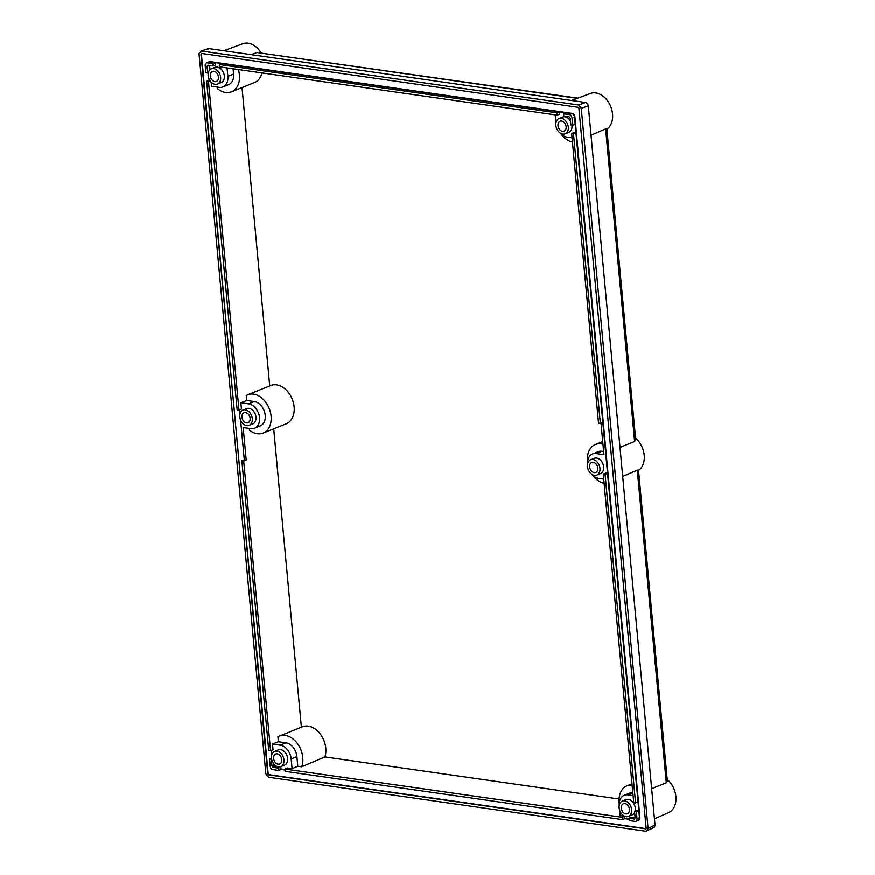 <?xml version="1.0" encoding="UTF-8"?>
<svg xmlns="http://www.w3.org/2000/svg" width="875" height="875" viewBox="0 0 875 875"><rect width="100%" height="100%" fill="white"/><g stroke="black" fill="none" stroke-linecap="round" stroke-linejoin="round"><path stroke-width="1.31" d="M214.878 81.638A5.381 3.861 -111.9 0 0 216.409 81.463A5.381 3.861 -111.9 0 0 218.312 76.037A5.381 3.861 -111.9 0 0 213.927 71.312A5.381 3.861 -111.9 0 0 212.395 71.487A5.381 3.861 -111.9 0 0 210.492 76.912A5.381 3.861 -111.9 0 0 214.878 81.638M625.855 813.903A5.381 3.861 -111.9 0 0 627.386 813.728A5.381 3.861 -111.9 0 0 629.289 808.303A5.381 3.861 -111.9 0 0 624.903 803.578A5.381 3.861 -111.9 0 0 623.372 803.753A5.381 3.861 -111.9 0 0 621.469 809.178A5.381 3.861 -111.9 0 0 625.855 813.903M592.987 459.572A8.225 5.906 -111.9 0 0 590.647 459.834A8.225 5.906 -111.9 0 0 587.738 468.136A8.225 5.906 -111.9 0 0 594.453 475.355A8.225 5.906 -111.9 0 0 596.794 475.092A8.225 5.906 -111.9 0 0 599.692 466.791A8.225 5.906 -111.9 0 0 592.987 459.572M596.794 475.092L600.469 473.616A8.225 5.906 -111.9 0 0 603.367 465.314A8.225 5.906 -111.9 0 0 596.663 458.084A8.225 5.906 -111.9 0 0 594.322 458.347L590.647 459.834M245.328 409.85A8.225 5.906 -111.9 0 0 242.987 410.112A8.225 5.906 -111.9 0 0 240.078 418.414A8.225 5.906 -111.9 0 0 246.794 425.644A8.225 5.906 -111.9 0 0 249.134 425.381A8.225 5.906 -111.9 0 0 252.033 417.08A8.225 5.906 -111.9 0 0 245.328 409.85M249.134 425.381L252.809 423.894A8.225 5.906 -111.9 0 0 255.708 415.592A8.225 5.906 -111.9 0 0 249.003 408.373A8.225 5.906 -111.9 0 0 246.663 408.636L242.987 410.112M213.664 68.578A8.225 5.906 -111.9 0 0 211.323 68.841A8.225 5.906 -111.9 0 0 208.425 77.142A8.225 5.906 -111.9 0 0 215.13 84.361A8.225 5.906 -111.9 0 0 217.47 84.098A8.225 5.906 -111.9 0 0 220.38 75.797A8.225 5.906 -111.9 0 0 213.664 68.578M217.47 84.098L221.145 82.622A8.225 5.906 -111.9 0 0 224.055 74.32A8.225 5.906 -111.9 0 0 217.339 67.102A8.225 5.906 -111.9 0 0 214.998 67.364L211.323 68.841M561.323 118.289A8.225 5.906 -111.9 0 0 558.983 118.552A8.225 5.906 -111.9 0 0 556.084 126.853A8.225 5.906 -111.9 0 0 562.789 134.083A8.225 5.906 -111.9 0 0 565.13 133.82A8.225 5.906 -111.9 0 0 568.039 125.519A8.225 5.906 -111.9 0 0 561.323 118.289M570.5 121.034A8.225 5.906 -111.9 0 0 564.998 116.812A8.225 5.906 -111.9 0 0 562.658 117.075L558.983 118.552M624.641 800.844A8.225 5.906 -111.9 0 0 622.3 801.106A8.225 5.906 -111.9 0 0 619.402 809.408A8.225 5.906 -111.9 0 0 626.106 816.637A8.225 5.906 -111.9 0 0 628.447 816.375A8.225 5.906 -111.9 0 0 631.356 808.073A8.225 5.906 -111.9 0 0 624.641 800.844M635.141 810.917A8.225 5.906 -111.9 0 0 628.316 799.367A8.225 5.906 -111.9 0 0 625.975 799.63L622.3 801.106M276.981 751.133A8.225 5.906 -111.9 0 0 274.641 751.395A8.225 5.906 -111.9 0 0 271.742 759.697A8.225 5.906 -111.9 0 0 278.447 766.916A8.225 5.906 -111.9 0 0 280.788 766.653A8.225 5.906 -111.9 0 0 283.697 758.352A8.225 5.906 -111.9 0 0 276.981 751.133M280.788 766.653L284.473 765.177A8.225 5.906 -111.9 0 0 287.372 756.875A8.225 5.906 -111.9 0 0 280.656 749.645A8.225 5.906 -111.9 0 0 278.316 749.908L274.641 751.395M208.95 78.75L209.092 80.303L206.664 81.287L208.491 81.55L238.962 410.069L241.467 409.095L240.877 402.773L248.588 403.878A12.906 9.275 68.1 0 1 259.12 415.22A12.906 9.275 68.1 0 1 254.559 428.247L260.28 425.939A12.906 9.275 -111.9 0 0 264.83 412.912A12.906 9.275 -111.9 0 0 254.308 401.581L246.717 400.488L246.258 395.566A20.628 14.82 68.1 0 1 247.745 394.822A20.628 14.82 68.1 0 1 253.619 394.166A20.628 14.82 68.1 0 1 270.441 412.278A20.628 14.82 68.1 0 1 263.156 433.103A20.628 14.82 68.1 0 1 257.294 433.759A20.628 14.82 68.1 0 1 249.473 430.194L249.309 428.433M263.156 433.103L286.191 423.828A20.628 14.82 -111.9 0 0 293.475 403.003A20.628 14.82 -111.9 0 0 276.653 384.891A20.628 14.82 -111.9 0 0 270.78 385.547L247.745 394.822M604.111 483.328A20.628 14.82 68.1 0 1 592.834 475.442M587.552 462.328A20.628 14.82 68.1 0 1 595.405 444.544A20.628 14.82 68.1 0 1 601.278 443.887A20.628 14.82 68.1 0 1 602.973 444.238M238.383 69.562A20.628 14.82 68.1 0 1 231.503 91.82A20.628 14.82 68.1 0 1 225.63 92.487A20.628 14.82 68.1 0 1 217.809 88.922L217.645 87.15M262.019 72.942A20.628 14.82 68.1 0 1 254.537 82.545L231.503 91.82M606.878 129.15A19.731 14.175 -111.9 0 0 611.527 108.817A19.731 14.175 -111.9 0 0 595.831 92.947A19.731 14.175 -111.9 0 0 590.505 93.461L571.484 100.472M605.631 128.898L606.845 128.822L635.677 439.644L634.627 441.536L605.631 128.898L591.041 135.198M278.195 764.181A5.381 3.861 -111.9 0 0 279.727 764.017A5.381 3.861 -111.9 0 0 281.63 758.581A5.381 3.861 -111.9 0 0 277.244 753.867A5.381 3.861 -111.9 0 0 275.713 754.031A5.381 3.861 -111.9 0 0 273.809 759.467A5.381 3.861 -111.9 0 0 278.195 764.181M562.538 131.348A5.381 3.861 -111.9 0 0 564.069 131.173A5.381 3.861 -111.9 0 0 565.972 125.748A5.381 3.861 -111.9 0 0 561.575 121.023A5.381 3.861 -111.9 0 0 560.044 121.198A5.381 3.861 -111.9 0 0 558.152 126.623A5.381 3.861 -111.9 0 0 562.538 131.348M246.542 422.909A5.381 3.861 -111.9 0 0 248.073 422.734A5.381 3.861 -111.9 0 0 249.966 417.309A5.381 3.861 -111.9 0 0 245.58 412.584A5.381 3.861 -111.9 0 0 244.048 412.759A5.381 3.861 -111.9 0 0 242.145 418.184A5.381 3.861 -111.9 0 0 246.542 422.909M594.202 472.62A5.381 3.861 -111.9 0 0 595.733 472.456A5.381 3.861 -111.9 0 0 597.625 467.02A5.381 3.861 -111.9 0 0 593.239 462.306A5.381 3.861 -111.9 0 0 591.708 462.47A5.381 3.861 -111.9 0 0 589.805 467.906A5.381 3.861 -111.9 0 0 594.202 472.62M634.528 811.18L636.355 811.442L637.022 818.727A3.128 2.253 -111.9 0 1 635.797 821.297A3.128 2.253 -111.9 0 1 634.933 821.395L629.169 820.564L628.95 818.256L634.309 819.022L635.152 817.95L634.528 811.18L636.923 810.184L638.827 810.458L638.039 801.948L635.556 802.933L633.741 802.681L603.258 474.152L605.664 473.156L607.556 473.43L602.831 422.417L600.348 423.402L598.533 423.139L571.659 133.481L573.486 133.744L575.958 132.759L574.055 132.486L571.659 133.481M587.562 464.133A12.906 9.275 68.1 0 1 592.572 454.005A12.906 9.275 68.1 0 1 596.247 453.6L603.947 454.694L601.016 423.139M603.717 479.117L598.544 478.373A12.906 9.275 68.1 0 1 591.587 474.13M254.559 428.247A12.906 9.275 68.1 0 1 250.884 428.652L243.184 427.558L246.203 460.108L244.3 459.834L240.603 420.033M240.034 413.82L239.662 409.806M213.062 63.656L207.298 62.836L209.748 61.819L215.512 62.639L213.062 63.656L213.27 65.964L215.731 65.045L215.512 62.639L566.048 112.766L563.598 113.783L569.362 114.614L571.812 113.597L566.048 112.766M209.978 69.694L209.584 65.439M209.092 80.303L209.781 80.402M227.084 67.944L227.872 76.388A12.906 9.275 68.1 0 1 222.895 86.964A12.906 9.275 68.1 0 1 219.22 87.38L211.52 86.275L211.137 82.152M563.598 113.783L563.817 116.091L569.166 116.856L570.238 118.212L570.872 124.983L572.698 125.245L575.17 124.261L602.831 422.417M557.091 115.128L556.883 112.82L559.322 111.803L559.552 114.209L557.091 115.128L219.997 66.927L219.778 64.619L222.228 63.602M555.898 122.883L555.155 114.855M572.064 137.834L566.88 137.091A12.906 9.275 68.1 0 1 559.934 132.858M565.13 133.82L568.805 132.344A8.225 5.906 -111.9 0 0 571.922 125.136M619.675 810.348L620.156 815.598L624.673 816.244L624.892 818.65L629.048 819.241M635.13 817.742L631.4 817.206L628.95 818.256M619.227 805.405A12.906 9.275 68.1 0 1 624.225 795.288A12.906 9.275 68.1 0 1 627.9 794.872L633.084 795.616M628.447 816.375L632.122 814.887A8.225 5.906 -111.9 0 0 634.638 812.405M279.781 766.927L280.853 767.08L281.083 769.486L285.228 770.077M244.3 459.834L241.872 460.819L243.698 461.081L270.572 750.739L273.066 749.766L272.541 744.056L280.241 745.161A12.906 9.275 68.1 0 1 291.189 758.942L292.097 768.688L287.58 768.042L285.141 769.092L622.234 817.294L622.442 819.602L624.892 818.65M271.688 755.103L271.261 750.477M271.48 758.188L269.533 758.986L271.359 759.248L271.983 766.019L274.455 764.695M274.477 764.969L275.559 766.325L273.055 767.364L278.414 768.13L278.622 770.438L281.083 769.486M277.091 766.544L275.559 766.325M243.698 461.081L246.203 460.108M291.189 758.942L296.909 756.645A12.906 9.275 -111.9 0 0 285.961 742.853L278.381 741.77L272.541 744.056M278.381 741.77L277.922 736.837A20.628 14.82 68.1 0 1 279.398 736.105A20.628 14.82 68.1 0 1 297.555 743.717A20.628 14.82 68.1 0 1 301.689 766.795L297.795 766.237L292.097 768.688M301.394 727.245L273.711 428.848M246.717 400.488L240.877 402.773M269.73 385.973L242.047 87.577M208.491 81.55L210.12 80.916M596.247 453.6L601.956 451.292A12.906 9.275 -111.9 0 0 598.281 451.708L592.572 454.005M601.956 451.292L603.652 451.533M213.27 65.964L207.922 65.198L207.069 66.281L207.703 73.052L205.877 72.789L205.198 65.505A3.128 2.253 -111.9 0 1 206.391 62.945L208.83 61.928A3.161 2.275 -111.9 0 0 208.775 61.95L209.169 61.764A3.183 2.286 -111.9 0 0 208.972 61.873M208.305 72.811L207.703 73.052M222.895 86.964L228.616 84.667A12.906 9.275 -111.9 0 0 233.592 74.091L233.1 68.797M572.447 142.056A20.628 14.82 68.1 0 1 561.181 134.17M619.052 799.017L324.92 756.952L301.689 766.795M624.673 816.244L622.234 817.294M632.789 792.498A12.906 9.275 -111.9 0 0 629.945 792.98L624.225 795.288M619.216 803.6A20.628 14.82 68.1 0 1 627.058 785.816A20.628 14.82 68.1 0 1 632.1 785.072M280.853 767.08L278.414 768.13M273.055 767.364L271.983 766.019M296.909 756.645L297.795 766.237M206.664 81.287L237.147 409.817L238.962 410.069M241.872 460.819L268.745 750.477L270.572 750.739M269.533 758.986L270.211 766.27A3.128 2.253 -111.9 0 0 272.869 769.617L278.622 770.438M622.442 819.602L285.348 771.4L285.141 769.092M635.556 802.933L605.084 474.414L607.556 473.43L638.039 801.948M603.258 474.152L605.084 474.414M600.348 423.402L573.486 133.744M572.698 125.245L572.02 117.95A3.128 2.253 -111.9 0 0 569.362 114.614M556.883 112.82L219.778 64.619M207.298 62.836A3.128 2.253 -111.9 0 0 206.391 62.945M636.355 811.442L638.827 810.458L639.505 817.742A3.161 2.275 -111.9 0 1 638.269 820.345L638.619 820.214A3.183 2.286 -111.9 0 0 639.931 817.578L574.919 116.812A3.183 2.286 -111.9 0 0 572.217 113.411L210.153 61.633A3.183 2.286 -111.9 0 0 209.169 61.764M575.17 124.261L574.492 116.977A3.161 2.275 -111.9 0 0 571.812 113.597L572.217 113.411M207.561 49.273L209.114 48.65L585.638 102.495L587.464 103.6L588.317 105.864L655.014 824.917L654.566 826.93L652.903 827.608M653.975 827.422L645.969 831.25L268.538 777.273L265.858 773.905L199.041 53.692L201.162 51.002L578.594 104.978L585.638 102.495M588.317 105.864L581.273 108.347L648.091 828.559L655.014 824.917M209.114 48.65L201.162 51.002L208.37 48.694M645.969 831.25L648.091 828.559M581.273 108.347L578.594 104.978M201.381 53.43L267.772 774.178L268.308 774.845L645.739 828.822L646.166 828.286L578.823 107.406L201.381 53.43L200.966 53.966L268.198 774.014L268.713 774.659L646.1 828.625M638.531 470.433A19.731 14.175 -111.9 0 0 635.534 438.102M654.456 818.792L668.566 812.613A19.731 14.175 -111.9 0 0 675.959 797.803A19.731 14.175 -111.9 0 0 667.198 779.373M261.056 52.839A19.731 14.175 -111.9 0 0 242.845 43.75L223.836 50.75M577.248 98.35L256.889 52.533L251.213 54.666M256.889 52.533L577.806 98.142M637.284 470.17L638.509 470.094L667.341 780.916L666.291 782.819L637.284 470.17L622.694 476.47M634.627 441.536L620.003 447.42M666.291 782.819L651.656 788.692M638.203 820.367A3.161 2.275 -111.9 0 0 638.269 820.345L635.797 821.297M210.153 61.633L209.748 61.819A3.161 2.275 -111.9 0 0 208.83 61.928M279.398 736.105L302.433 726.83A20.628 14.82 68.1 0 1 320.381 734.158A20.628 14.82 68.1 0 1 324.92 756.952M209.431 65.417L207.069 66.281M637.022 818.727L639.931 817.578M572.02 117.95L574.919 116.812M280.241 745.161L285.961 742.853M627.9 794.872L632.833 792.892M227.872 76.388L233.592 74.091M248.588 403.878L254.308 401.581M595.405 444.544L602.733 441.591M627.058 785.816L631.991 783.836"/></g></svg>
